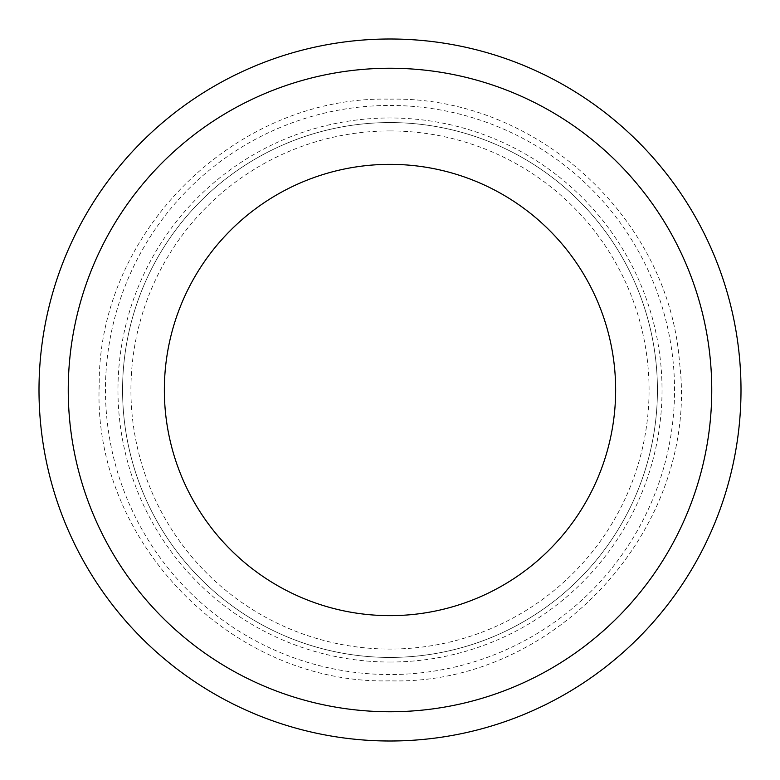 <?xml version="1.0" encoding="UTF-8"?>
<svg xmlns="http://www.w3.org/2000/svg" width="780" height="780" viewBox="0 0 780 780"><rect width="100%" height="100%" fill="white"/><g stroke="black" fill="none" stroke-linecap="round" stroke-linejoin="round"><path stroke-width="0.58" stroke-dasharray="3.9 2.92" d="M390 657.433A267.433 267.433 0 0 0 657.433 390A267.433 267.433 0 0 0 390 122.567A267.433 267.433 0 0 0 122.567 390A267.433 267.433 0 0 0 390 657.433A267.433 267.433 0 0 0 657.433 390A267.433 267.433 0 0 0 390 122.567A267.433 267.433 0 0 0 122.567 390A267.433 267.433 0 0 0 390 657.433A267.433 267.433 0 0 1 122.567 390A267.433 267.433 0 0 1 390 122.567A267.433 267.433 0 0 1 657.433 390A267.433 267.433 0 0 1 390 657.433A267.433 267.433 0 0 1 122.567 390A267.433 267.433 0 0 1 390 122.567A267.433 267.433 0 0 1 657.433 390A267.433 267.433 0 0 1 390 657.433M390 105.456A284.544 284.544 0 0 1 674.544 390A284.544 284.544 0 0 1 390 674.544A284.544 284.544 0 0 1 105.456 390A284.544 284.544 0 0 1 390 105.456M390 130.933A259.067 259.067 0 0 1 649.067 390A259.067 259.067 0 0 1 390 649.067A259.067 259.067 0 0 1 130.933 390A259.067 259.067 0 0 1 390 130.933M390 615.644A225.644 225.644 0 0 1 164.356 390A225.644 225.644 0 0 1 390 164.356A225.644 225.644 0 0 1 615.644 390A225.644 225.644 0 0 1 390 615.644M390 39A351 351 0 0 1 741 390A351 351 0 0 1 390 741A351 351 0 0 1 39 390A351 351 0 0 1 390 39M390 711.75A321.75 321.75 0 0 1 68.25 390A321.75 321.75 0 0 1 390 68.25A321.75 321.75 0 0 1 711.75 390A321.75 321.75 0 0 1 390 711.75M390 662.035A272.035 272.035 0 0 0 662.035 390A272.035 272.035 0 0 0 390 117.965A272.035 272.035 0 0 0 117.965 390A272.035 272.035 0 0 0 390 662.035M390 99.167C535.47 95.93 669.074 217.503 679.536 362.632C699.972 526.978 555.545 685.708 390 680.833C232.918 684.976 92.596 542.422 99.206 385.427C97.754 231.65 236.262 95.296 390 99.167"/><path stroke-width="1.17" d="M390 615.644A225.644 225.644 0 0 1 164.356 390A225.644 225.644 0 0 1 390 164.356A225.644 225.644 0 0 1 615.644 390A225.644 225.644 0 0 1 390 615.644M390 39A351 351 0 0 1 741 390A351 351 0 0 1 390 741A351 351 0 0 1 39 390A351 351 0 0 1 390 39M390 711.75A321.75 321.75 0 0 1 68.25 390A321.75 321.75 0 0 1 390 68.25A321.75 321.75 0 0 1 711.75 390A321.75 321.75 0 0 1 390 711.75"/></g></svg>
